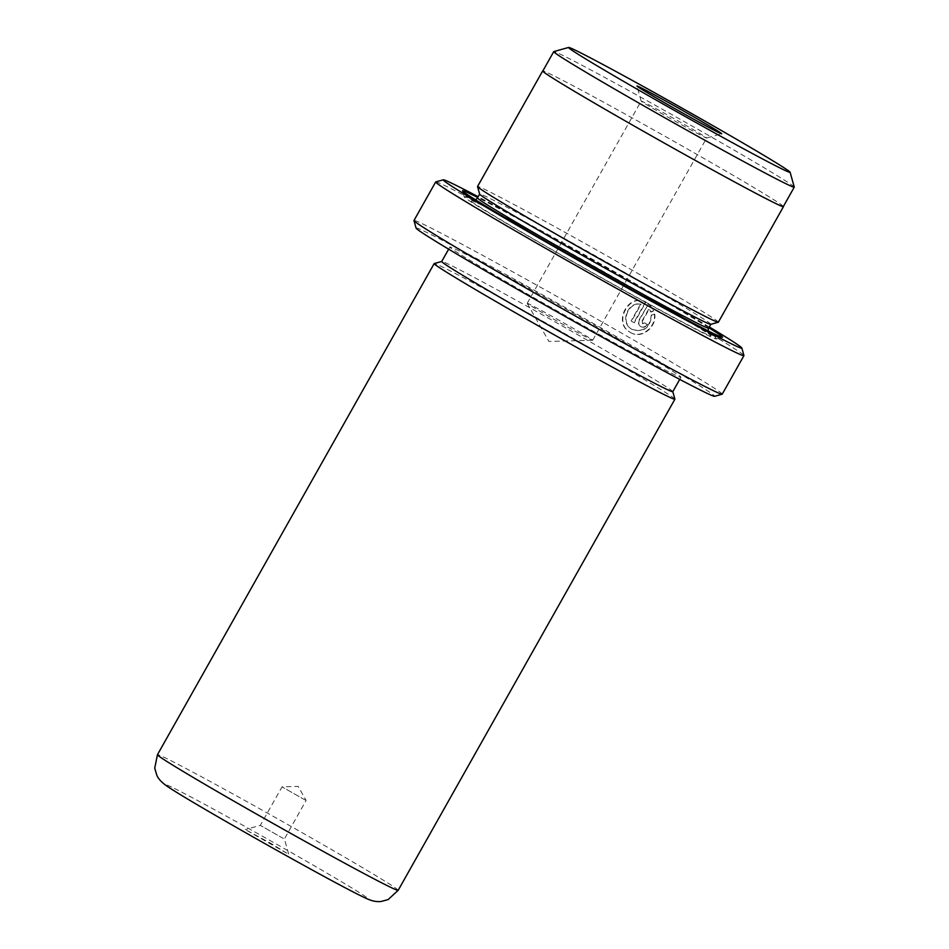 <?xml version="1.0" encoding="UTF-8"?>
<svg xmlns="http://www.w3.org/2000/svg" width="949" height="949" viewBox="0 0 949 949"><rect width="100%" height="100%" fill="white"/><g stroke="black" fill="none" stroke-linecap="round" stroke-linejoin="round"><path stroke-width="0.71" stroke-dasharray="4.75 3.56" d="M794.266 187.083A138.032 3.132 29.4 0 0 698.037 129.408A138.032 3.132 29.4 0 0 563.813 55.908A138.032 3.132 29.4 0 0 553.801 51.59M643.908 102.255A37.592 0.854 29.4 0 0 641.168 101.08A37.592 0.854 29.4 0 0 641.168 101.104A37.592 0.854 29.4 0 0 667.372 116.81A37.592 0.854 29.4 0 0 703.921 136.822A37.592 0.854 29.4 0 0 706.649 138.008A37.592 0.854 29.4 0 0 706.661 137.996A37.592 0.854 29.4 0 0 680.824 122.468A37.592 0.854 29.4 0 0 643.908 102.255M529.957 304.475A37.592 0.854 29.4 0 0 527.217 303.312A37.592 0.854 29.4 0 0 527.229 303.36A37.592 0.854 29.4 0 0 553.658 319.172A37.592 0.854 29.4 0 0 589.97 339.054A37.592 0.854 29.4 0 0 592.674 340.24A37.592 0.854 29.4 0 0 592.722 340.216A37.592 0.854 29.4 0 0 566.873 324.7A37.592 0.854 29.4 0 0 529.957 304.475M783.328 206.562A138.032 3.132 29.4 0 0 688.44 149.574A138.032 3.132 29.4 0 0 552.876 75.315A138.032 3.132 29.4 0 0 542.804 71.033M645.581 301.829L633.873 322.601A175.79 3.986 29.4 0 0 631.109 320.999L640.682 304.012C627.087 301.58 619.744 323.324 631.904 329.339L632.283 329.528C620.148 323.514 627.443 301.794 641.073 304.202L631.5 321.201A176.905 4.01 -150.6 0 1 634.264 322.79L645.961 302.019C628.285 293.039 612.971 323.633 630.611 332.506L630.219 332.316C612.603 323.443 627.858 292.85 645.581 301.829L645.961 302.019M631.904 329.339C643.303 332.553 649.768 327.796 651.275 315.068L651.655 315.258C650.16 327.974 643.707 332.743 632.283 329.528M648.321 303.407L653.659 310.845L650.563 311.865L648.914 308.745L641.856 321.272L642.366 323.55L642.248 321.474L649.306 308.947L650.955 312.055L654.051 311.035L648.701 303.609L639.519 319.896C638.25 322.755 638.76 325.033 641.073 326.717L640.694 326.515C638.38 324.843 637.858 322.565 639.14 319.706L648.701 303.609M642.366 323.55L644.549 322.838L642.758 323.739M286.812 853.222L245.293 829.556L271.284 843.59L286.812 853.222M283.407 838.513L260.334 825.369L283.407 838.513M305.115 799.983L282.043 786.851L305.115 799.983M416.089 228.104A171.378 3.891 -150.6 0 1 428.604 233.324A171.378 3.891 -150.6 0 1 598.558 326.456A171.378 3.891 -150.6 0 1 714.609 396.314M722.225 394.167A176.905 4.01 29.4 0 0 600.634 321.13A176.905 4.01 29.4 0 0 426.896 225.969A176.905 4.01 29.4 0 0 413.989 220.476M709.318 326.978A171.378 3.891 29.4 0 0 478.142 196.716M435.781 181.9A176.905 4.01 -150.6 0 1 448.604 187.439A176.905 4.01 -150.6 0 1 620.622 281.639A176.905 4.01 -150.6 0 1 743.933 355.543M710.765 324.344A132.67 3.013 29.4 0 0 710.825 324.297A132.67 3.013 29.4 0 0 619.626 269.528A132.67 3.013 29.4 0 0 489.328 198.151A132.67 3.013 29.4 0 0 479.648 194.047A132.67 3.013 29.4 0 0 479.648 194.118M718.357 322.197A138.198 3.132 29.4 0 0 623.363 265.151A138.198 3.132 29.4 0 0 487.632 190.796A138.198 3.132 29.4 0 0 477.549 186.514M474.737 201.224A144.841 3.286 29.4 0 0 464.168 196.823A144.841 3.286 29.4 0 0 565.118 257.333A144.841 3.286 29.4 0 0 705.961 334.451A144.841 3.286 29.4 0 0 716.471 338.983A144.841 3.286 29.4 0 0 618.38 279.943A144.841 3.286 29.4 0 0 474.737 201.224M674.905 399.138A138.151 3.132 29.4 0 0 578.605 341.426A138.151 3.132 29.4 0 0 444.262 267.867A138.151 3.132 29.4 0 0 434.251 263.537M672.794 391.688A132.623 3.013 29.4 0 0 672.794 391.605A132.623 3.013 29.4 0 0 580.349 336.207A132.623 3.013 29.4 0 0 451.392 265.59A132.623 3.013 29.4 0 0 441.771 261.438A132.623 3.013 29.4 0 0 441.712 261.473L441.771 261.438M671.251 373.135A132.623 3.013 29.4 0 0 680.931 377.239A132.623 3.013 29.4 0 0 589.78 322.494A132.623 3.013 29.4 0 0 459.53 251.141A132.623 3.013 29.4 0 0 449.85 247.037A132.623 3.013 29.4 0 0 541.013 301.782A132.623 3.013 29.4 0 0 671.251 373.135M630.611 332.506C641.31 339.493 656.85 327.358 654.751 314.238L651.655 315.258M641.073 326.717C643.671 327.856 645.842 327.144 647.609 324.57A176.905 4.01 29.4 0 0 644.94 323.028M783.399 206.431A138.198 3.132 29.4 0 0 685.581 147.949A138.198 3.132 29.4 0 0 552.745 75.232A138.198 3.132 29.4 0 0 542.875 70.902M708.867 327.761A149.266 3.381 29.4 0 0 594.181 261.034A149.266 3.381 29.4 0 0 477.691 197.499M644.549 322.838A175.79 3.986 -150.6 0 1 647.23 324.38L647.609 324.57M647.23 324.38C645.462 326.954 643.28 327.666 640.694 326.515M651.275 315.068L654.751 314.238M654.359 314.036C656.459 327.12 640.931 339.315 630.219 332.316M708.654 328.152A132.67 3.013 29.4 0 0 617.455 273.383A132.67 3.013 29.4 0 0 487.157 202.007A132.67 3.013 29.4 0 0 477.477 197.89M643.327 294.439A138.198 3.132 29.4 0 0 480.04 204.284A138.198 3.132 29.4 0 0 542.081 243.952A138.198 3.132 29.4 0 0 700.67 331.403A138.198 3.132 29.4 0 0 683.256 317.856M398.165 890.34A138.151 3.132 29.4 0 0 303.205 833.305A138.151 3.132 29.4 0 0 167.534 758.986A138.151 3.132 29.4 0 0 157.451 754.704M174.331 788.417A116.039 2.633 -150.6 0 1 307.476 861.834A116.039 2.633 -150.6 0 1 359.576 895.144A116.039 2.633 -150.6 0 1 226.42 821.727A116.039 2.633 -150.6 0 1 174.331 788.417M641.168 101.104L636.957 86.051M527.217 303.312L641.168 101.08M592.674 340.24L548.878 341.438L527.229 303.36M288.626 853.981L284.415 838.928L306.124 800.422L298.164 786.401L282.055 786.84L260.334 825.369L245.293 829.556M707.954 330.774L709.318 334.356L678.025 314.736L634.644 289.433C576.933 256.206 503.824 215.945 480.301 204.415L471.819 200.536L475.603 199.848M464.168 196.823L462.483 190.796M679.721 379.386L680.931 377.239M448.64 249.184L449.85 247.037M716.471 338.983L722.486 337.31M592.722 340.216L706.661 137.996L721.703 133.809"/><path stroke-width="1.42" d="M780.837 168.388A127.142 2.883 29.4 0 0 790.114 172.255A127.142 2.883 29.4 0 0 701.489 119.135A127.142 2.883 29.4 0 0 577.846 51.436A127.142 2.883 29.4 0 0 568.629 47.45A127.142 2.883 29.4 0 0 654.739 99.277A127.142 2.883 29.4 0 0 780.837 168.388M568.629 47.45L553.801 51.59A138.032 3.132 29.4 0 0 553.741 51.626A138.032 3.132 29.4 0 0 648.618 108.613A138.032 3.132 29.4 0 0 784.182 182.872A138.032 3.132 29.4 0 0 794.254 187.155A138.032 3.132 29.4 0 0 794.266 187.083L790.114 172.255M718.168 132.279A48.648 1.103 -150.6 0 1 670.872 106.383A48.648 1.103 -150.6 0 1 636.957 86.051A48.648 1.103 -150.6 0 1 640.516 87.533A48.648 1.103 -150.6 0 1 688.76 113.975A48.648 1.103 -150.6 0 1 721.703 133.809A48.648 1.103 -150.6 0 1 718.168 132.279M553.741 51.626L542.804 71.033A138.032 3.132 29.4 0 0 637.681 128.02A138.032 3.132 29.4 0 0 773.245 202.279A138.032 3.132 29.4 0 0 783.328 206.562L794.254 187.155M722.142 394.215L714.609 396.314A171.378 3.891 -150.6 0 1 702.189 390.952A171.378 3.891 -150.6 0 1 535.544 299.694A171.378 3.891 -150.6 0 1 416.089 228.104L413.978 220.583A176.905 4.01 29.4 0 0 537.288 294.487A176.905 4.01 29.4 0 0 709.306 388.675A176.905 4.01 29.4 0 0 722.142 394.215A176.905 4.01 29.4 0 0 722.225 394.167L743.933 355.638A176.905 4.01 -150.6 0 1 731.015 350.157A176.905 4.01 -150.6 0 1 557.288 254.984A176.905 4.01 -150.6 0 1 435.686 181.959A176.905 4.01 -150.6 0 1 435.781 181.9L443.302 179.8A171.378 3.891 29.4 0 0 559.364 249.658A171.378 3.891 29.4 0 0 729.318 342.803A171.378 3.891 29.4 0 0 741.833 348.01A171.378 3.891 29.4 0 0 709.318 326.978M478.142 196.716A171.378 3.891 29.4 0 0 455.734 185.174A171.378 3.891 29.4 0 0 443.302 179.8M741.833 348.01L743.933 355.543A176.905 4.01 -150.6 0 1 743.933 355.638M542.875 70.902A138.198 3.132 29.4 0 0 542.662 70.95L477.549 186.514A138.198 3.132 29.4 0 0 477.537 186.597L479.648 194.118A132.67 3.013 29.4 0 0 572.128 249.54A132.67 3.013 29.4 0 0 701.145 320.193A132.67 3.013 29.4 0 0 710.765 324.344L718.286 322.245A138.198 3.132 29.4 0 0 718.357 322.197L783.471 206.645A138.198 3.132 29.4 0 0 783.399 206.431M477.537 186.597A138.198 3.132 29.4 0 0 573.872 244.332A138.198 3.132 29.4 0 0 708.262 317.915A138.198 3.132 29.4 0 0 718.286 322.245M477.691 197.499A149.266 3.381 29.4 0 0 473.385 195.34A149.266 3.381 29.4 0 0 462.483 190.796A149.266 3.381 29.4 0 0 566.529 253.158A149.266 3.381 29.4 0 0 711.667 332.636A149.266 3.381 29.4 0 0 722.486 337.31A149.266 3.381 29.4 0 0 708.867 327.761M679.721 379.386L672.794 391.688A132.623 3.013 29.4 0 1 663.114 387.572A132.623 3.013 29.4 0 1 532.864 316.231A132.623 3.013 29.4 0 1 441.712 261.473L434.251 263.537A138.151 3.132 29.4 0 0 434.179 263.573A138.151 3.132 29.4 0 0 529.139 320.608A138.151 3.132 29.4 0 0 664.81 394.926A138.151 3.132 29.4 0 0 674.893 399.209A138.151 3.132 29.4 0 0 674.905 399.138L672.805 391.652M542.662 70.95A138.198 3.132 29.4 0 0 637.657 128.008A138.198 3.132 29.4 0 0 773.376 202.362A138.198 3.132 29.4 0 0 783.471 206.645M435.686 181.959L413.989 220.476A176.905 4.01 29.4 0 0 413.978 220.583M475.603 199.848L477.477 197.89A132.67 3.013 29.4 0 0 568.676 252.659A132.67 3.013 29.4 0 0 698.974 324.048A132.67 3.013 29.4 0 0 708.654 328.152L710.813 324.333M398.165 890.34L388.058 899.616L380.81 901.55C373.823 901.906 369.896 900.34 360.62 895.702C325.792 878.727 184.462 798.951 165.921 785.357C161.425 782.154 158.4 778.821 156.846 775.345L154.734 768.144L157.451 754.704A138.151 3.132 29.4 0 0 252.398 811.739A138.151 3.132 29.4 0 0 388.082 886.058A138.151 3.132 29.4 0 0 398.165 890.34L674.893 399.209M683.256 317.856A138.198 3.132 29.4 0 0 643.327 294.439M441.712 261.473L448.64 249.184M157.451 754.704L434.179 263.573M708.654 328.152L707.954 330.774M477.477 197.89L479.625 194.071"/></g></svg>
